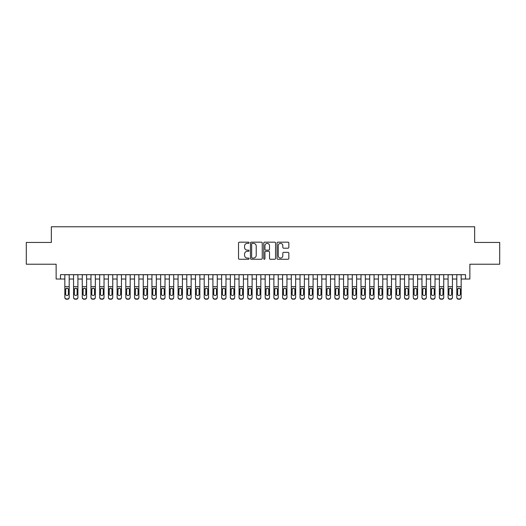 <?xml version="1.0" encoding="UTF-8"?>
<svg xmlns="http://www.w3.org/2000/svg" width="526" height="526" viewBox="0 0 526 526"><rect width="100%" height="100%" fill="white"/><g stroke="black" fill="none" stroke-linecap="round" stroke-linejoin="round"><path stroke-width="0.79" d="M249.061 242.769A0.598 0.598 0 0 0 248.463 242.17L239.383 242.17A0.855 0.855 0 0 0 238.528 243.025L238.528 258.411A0.855 0.855 0 0 0 239.383 259.265L248.463 259.265A0.598 0.598 0 0 0 249.061 258.667A0.598 0.598 0 0 0 248.463 258.069L247.292 258.069A2.735 2.735 0 0 1 244.557 255.334L244.557 254.051A2.735 2.735 0 0 1 247.292 251.316L248.463 251.316A0.598 0.598 0 0 0 249.061 250.718A0.598 0.598 0 0 0 248.463 250.12L247.292 250.12A2.735 2.735 0 0 1 244.557 247.384L244.557 246.102A2.735 2.735 0 0 1 247.292 243.367L248.463 243.367A0.598 0.598 0 0 0 249.061 242.769M287.985 248.2A0.855 0.855 0 0 0 288.84 247.338L288.84 243.025A0.855 0.855 0 0 0 287.985 242.17L277.899 242.17A0.855 0.855 0 0 0 277.044 243.025L277.044 258.411A0.855 0.855 0 0 0 277.899 259.265L287.985 259.265A0.855 0.855 0 0 0 288.84 258.411L288.84 253.197A0.855 0.855 0 0 0 287.985 252.342L283.672 252.342A0.855 0.855 0 0 0 282.817 253.197L282.817 255.787A2.288 2.288 0 0 1 280.529 258.069A2.288 2.288 0 0 1 278.241 255.787L278.241 245.655A2.288 2.288 0 0 1 280.529 243.367A2.288 2.288 0 0 1 282.817 245.655L282.817 247.338A0.855 0.855 0 0 0 283.672 248.2L287.985 248.2M60.49 279.03L60.49 274.671L465.51 274.671L465.51 279.03L469.869 279.03L469.869 264.216L499.7 264.216L499.7 242.447L474.656 242.447L474.656 226.765L51.344 226.765L51.344 242.447L26.3 242.447L26.3 264.216L56.131 264.216L56.131 279.03L64.843 279.03M262.25 243.025A0.855 0.855 0 0 0 261.396 242.17L251.31 242.17A0.855 0.855 0 0 0 250.455 243.025L250.455 258.411A0.855 0.855 0 0 0 251.31 259.265L261.396 259.265A0.855 0.855 0 0 0 262.25 258.411L262.25 243.025M264.604 242.17L274.69 242.17A0.855 0.855 0 0 1 275.545 243.025L275.545 258.411A0.855 0.855 0 0 1 274.69 259.265L270.377 259.265A0.855 0.855 0 0 1 269.522 258.411L269.522 252.171A0.855 0.855 0 0 0 268.661 251.316L265.801 251.316A0.855 0.855 0 0 0 264.946 252.171L264.946 258.667A0.598 0.598 0 0 1 264.348 259.265A0.598 0.598 0 0 1 263.75 258.667L263.75 243.025A0.855 0.855 0 0 1 264.604 242.17M69.195 279.03L73.555 279.03M77.907 279.03L82.26 279.03M86.619 279.03L90.972 279.03M95.331 279.03L99.684 279.03M104.036 279.03L108.395 279.03M112.748 279.03L117.101 279.03M121.46 279.03L125.813 279.03M130.172 279.03L134.524 279.03M138.877 279.03L143.236 279.03M147.589 279.03L151.942 279.03M156.301 279.03L160.654 279.03M165.013 279.03L169.365 279.03M173.718 279.03L178.077 279.03M182.43 279.03L186.783 279.03M191.142 279.03L195.494 279.03M199.854 279.03L204.206 279.03M208.559 279.03L212.918 279.03M217.271 279.03L221.624 279.03M225.983 279.03L230.335 279.03M234.695 279.03L239.047 279.03M243.4 279.03L247.759 279.03M252.112 279.03L256.464 279.03M260.824 279.03L265.176 279.03M269.536 279.03L273.888 279.03M278.241 279.03L282.6 279.03M286.953 279.03L291.305 279.03M295.665 279.03L300.017 279.03M304.376 279.03L308.729 279.03M313.082 279.03L317.441 279.03M321.794 279.03L326.146 279.03M330.506 279.03L334.858 279.03M339.217 279.03L343.57 279.03M347.923 279.03L352.282 279.03M356.635 279.03L360.987 279.03M365.346 279.03L369.699 279.03M374.058 279.03L378.411 279.03M382.764 279.03L387.123 279.03M391.475 279.03L395.828 279.03M400.187 279.03L404.54 279.03M408.899 279.03L413.252 279.03M417.605 279.03L421.964 279.03M426.316 279.03L430.669 279.03M435.028 279.03L439.381 279.03M443.74 279.03L448.093 279.03M452.445 279.03L456.805 279.03M461.157 279.03L465.51 279.03M252.25 243.367A0.598 0.598 0 0 0 251.652 243.965L251.652 257.47A0.598 0.598 0 0 0 252.25 258.069L253.486 258.069A2.735 2.735 0 0 0 256.221 255.334L256.221 246.102A2.735 2.735 0 0 0 253.486 243.367L252.25 243.367M269.522 245.695A2.288 2.288 0 0 0 267.234 243.406A2.288 2.288 0 0 0 264.946 245.695L264.946 249.265A0.855 0.855 0 0 0 265.801 250.12L268.661 250.12A0.855 0.855 0 0 0 269.522 249.265L269.522 245.695M64.843 274.671L64.843 297.236A1.742 1.729 -0 0 0 66.585 298.959L67.453 298.959A1.742 1.729 -0 0 0 69.195 297.236L69.195 297.506A1.742 1.729 180 0 1 67.453 299.235L67.453 298.959M69.195 289.168L69.195 297.506M68.413 294.119L68.413 289.537L68.413 294.119A1.394 1.381 180 0 1 67.019 295.507A1.394 1.381 180 0 0 68.413 294.119M65.625 294.396L65.625 294.119A1.394 1.381 180 0 0 67.019 295.507M66.296 288.34L65.625 289.425M67.749 288.34L67.019 288.136L68.262 288.892L68.413 289.537M69.195 274.671L69.195 297.236M66.585 298.959L67.453 299.235M66.585 299.235A1.742 1.729 180 0 1 64.843 297.506M64.843 288.892L65.783 288.892L65.625 294.119M65.783 288.892L67.019 288.136M73.555 274.671L73.555 297.236A1.742 1.729 -0 0 0 75.297 298.959L76.165 298.959A1.742 1.729 -0 0 0 77.907 297.236L77.907 297.506A1.742 1.729 180 0 1 76.165 299.235L76.165 298.959M77.907 289.168L77.907 297.506M77.125 294.119L77.125 289.537L77.125 294.119A1.394 1.381 180 0 1 75.731 295.507A1.394 1.381 180 0 0 77.125 294.119M74.337 294.396L74.337 294.119A1.394 1.381 180 0 0 75.731 295.507M75.001 288.34L74.337 289.425M76.461 288.34L75.731 288.136L76.967 288.892L77.125 289.537M82.26 274.671L82.26 297.236A1.742 1.729 -0 0 0 84.002 298.959L84.877 298.959A1.742 1.729 -0 0 0 86.619 297.236L86.619 297.506A1.742 1.729 180 0 1 84.877 299.235L84.877 298.959M86.619 289.168L86.619 297.506M85.837 294.119L85.837 289.537L85.837 294.119A1.394 1.381 180 0 1 84.443 295.507A1.394 1.381 180 0 0 85.837 294.119M83.049 294.396L83.049 294.119A1.394 1.381 180 0 0 84.443 295.507M83.713 288.34L83.049 289.425M85.166 288.34L84.443 288.136L85.679 288.892L85.837 289.537M90.972 274.671L90.972 297.236A1.742 1.729 -0 0 0 92.714 298.959L93.589 298.959A1.742 1.729 -0 0 0 95.331 297.236L95.331 297.506A1.742 1.729 180 0 1 93.589 299.235L93.589 298.959M95.331 289.168L95.331 297.506M94.542 294.119L94.542 289.537L94.542 294.119A1.394 1.381 180 0 1 93.148 295.507A1.394 1.381 180 0 0 94.542 294.119M91.754 294.396L91.754 294.119A1.394 1.381 180 0 0 93.148 295.507M92.425 288.34L91.754 289.425M93.878 288.34L93.148 288.136L94.391 288.892L94.542 289.537M99.684 274.671L99.684 297.236A1.742 1.729 -0 0 0 101.426 298.959L102.294 298.959A1.742 1.729 -0 0 0 104.036 297.236L104.036 297.506A1.742 1.729 180 0 1 102.294 299.235L102.294 298.959M104.036 289.168L104.036 297.506M103.254 294.119L103.254 289.537L103.254 294.119A1.394 1.381 180 0 1 101.86 295.507A1.394 1.381 180 0 0 103.254 294.119M100.466 294.396L100.466 294.119A1.394 1.381 180 0 0 101.86 295.507M101.137 288.34L100.466 289.425M102.59 288.34L101.86 288.136L103.103 288.892L103.254 289.537M77.907 274.671L77.907 297.236M75.297 298.959L76.165 299.235M75.297 299.235A1.742 1.729 180 0 1 73.555 297.506M73.555 288.892L74.488 288.892L74.337 294.119M74.488 288.892L75.731 288.136M86.619 274.671L86.619 297.236M84.002 298.959L84.877 299.235M84.002 299.235A1.742 1.729 180 0 1 82.26 297.506M82.26 288.892L83.2 288.892L83.049 294.119M83.2 288.892L84.443 288.136M95.331 274.671L95.331 297.236M92.714 298.959L93.589 299.235M92.714 299.235A1.742 1.729 180 0 1 90.972 297.506M90.972 288.892L91.912 288.892L91.754 294.119M91.912 288.892L93.148 288.136M104.036 274.671L104.036 297.236M101.426 298.959L102.294 299.235M101.426 299.235A1.742 1.729 180 0 1 99.684 297.506M99.684 288.892L100.624 288.892L100.466 294.119M100.624 288.892L101.86 288.136M108.395 274.671L108.395 297.236A1.742 1.729 -0 0 0 110.138 298.959L111.006 298.959A1.742 1.729 -0 0 0 112.748 297.236L112.748 297.506A1.742 1.729 180 0 1 111.006 299.235L111.006 298.959M112.748 289.168L112.748 297.506M111.966 294.119L111.966 289.537L111.966 294.119A1.394 1.381 180 0 1 110.572 295.507A1.394 1.381 180 0 0 111.966 294.119M109.178 294.396L109.178 294.119A1.394 1.381 180 0 0 110.572 295.507M109.842 288.34L109.178 289.425M111.302 288.34L110.572 288.136L111.808 288.892L111.966 289.537M112.748 274.671L112.748 297.236M110.138 298.959L111.006 299.235M110.138 299.235A1.742 1.729 180 0 1 108.395 297.506M108.395 288.892L109.329 288.892L109.178 294.119M109.329 288.892L110.572 288.136M117.101 274.671L117.101 297.236A1.742 1.729 -0 0 0 118.843 298.959L119.718 298.959A1.742 1.729 -0 0 0 121.46 297.236L121.46 297.506A1.742 1.729 180 0 1 119.718 299.235L119.718 298.959M121.46 289.168L121.46 297.506M120.678 294.119L120.678 289.537L120.678 294.119A1.394 1.381 180 0 1 119.284 295.507A1.394 1.381 180 0 0 120.678 294.119M117.89 294.396L117.89 294.119A1.394 1.381 180 0 0 119.284 295.507M118.554 288.34L117.89 289.425M120.007 288.34L119.284 288.136L120.52 288.892L120.678 289.537M121.46 274.671L121.46 297.236M118.843 298.959L119.718 299.235M118.843 299.235A1.742 1.729 180 0 1 117.101 297.506M117.101 288.892L118.041 288.892L117.89 294.119M118.041 288.892L119.284 288.136M125.813 274.671L125.813 297.236A1.742 1.729 -0 0 0 127.555 298.959L128.429 298.959A1.742 1.729 -0 0 0 130.172 297.236L130.172 297.506A1.742 1.729 180 0 1 128.429 299.235L128.429 298.959M130.172 289.168L130.172 297.506M129.383 294.119L129.383 289.537L129.383 294.119A1.394 1.381 180 0 1 127.989 295.507A1.394 1.381 180 0 0 129.383 294.119M126.595 294.396L126.595 294.119A1.394 1.381 180 0 0 127.989 295.507M127.266 288.34L126.595 289.425M128.719 288.34L127.989 288.136L129.232 288.892L129.383 289.537M130.172 274.671L130.172 297.236M127.555 298.959L128.429 299.235M127.555 299.235A1.742 1.729 180 0 1 125.813 297.506M125.813 288.892L126.753 288.892L126.595 294.119M126.753 288.892L127.989 288.136M134.524 274.671L134.524 297.236A1.742 1.729 -0 0 0 136.267 298.959L137.135 298.959A1.742 1.729 -0 0 0 138.877 297.236L138.877 297.506A1.742 1.729 180 0 1 137.135 299.235L137.135 298.959M138.877 289.168L138.877 297.506M138.095 294.119L138.095 289.537L138.095 294.119A1.394 1.381 180 0 1 136.701 295.507A1.394 1.381 180 0 0 138.095 294.119M135.307 294.396L135.307 294.119A1.394 1.381 180 0 0 136.701 295.507M135.978 288.34L135.307 289.425M137.431 288.34L136.701 288.136L137.944 288.892L138.095 289.537M138.877 274.671L138.877 297.236M136.267 298.959L137.135 299.235M136.267 299.235A1.742 1.729 180 0 1 134.524 297.506M134.524 288.892L135.465 288.892L135.307 294.119M135.465 288.892L136.701 288.136M143.236 274.671L143.236 297.236A1.742 1.729 -0 0 0 144.979 298.959L145.847 298.959A1.742 1.729 -0 0 0 147.589 297.236L147.589 297.506A1.742 1.729 180 0 1 145.847 299.235L145.847 298.959M147.589 289.168L147.589 297.506M146.807 294.119L146.807 289.537L146.807 294.119A1.394 1.381 180 0 1 145.413 295.507A1.394 1.381 180 0 0 146.807 294.119M144.019 294.396L144.019 294.119A1.394 1.381 180 0 0 145.413 295.507M144.683 288.34L144.019 289.425M146.143 288.34L145.413 288.136L146.649 288.892L146.807 289.537M147.589 274.671L147.589 297.236M144.979 298.959L145.847 299.235M144.979 299.235A1.742 1.729 180 0 1 143.236 297.506M143.236 288.892L144.17 288.892L144.019 294.119M144.17 288.892L145.413 288.136M151.942 274.671L151.942 297.236A1.742 1.729 -0 0 0 153.684 298.959L154.559 298.959A1.742 1.729 -0 0 0 156.301 297.236L156.301 297.506A1.742 1.729 180 0 1 154.559 299.235L154.559 298.959M156.301 289.168L156.301 297.506M155.518 294.119L155.518 289.537L155.518 294.119A1.394 1.381 180 0 1 154.125 295.507A1.394 1.381 180 0 0 155.518 294.119M152.731 294.396L152.731 294.119A1.394 1.381 180 0 0 154.125 295.507M153.395 288.34L152.731 289.425M154.848 288.34L154.125 288.136L155.361 288.892L155.518 289.537M156.301 274.671L156.301 297.236M153.684 298.959L154.559 299.235M153.684 299.235A1.742 1.729 180 0 1 151.942 297.506M151.942 288.892L152.882 288.892L152.731 294.119M152.882 288.892L154.125 288.136M160.654 274.671L160.654 297.236A1.742 1.729 -0 0 0 162.396 298.959L163.27 298.959A1.742 1.729 -0 0 0 165.013 297.236L165.013 297.506A1.742 1.729 180 0 1 163.27 299.235L163.27 298.959M165.013 289.168L165.013 297.506M164.224 294.119L164.224 289.537L164.224 294.119A1.394 1.381 180 0 1 162.83 295.507A1.394 1.381 180 0 0 164.224 294.119M161.436 294.396L161.436 294.119A1.394 1.381 180 0 0 162.83 295.507M162.107 288.34L161.436 289.425M163.56 288.34L162.83 288.136L164.073 288.892L164.224 289.537M165.013 274.671L165.013 297.236M162.396 298.959L163.27 299.235M162.396 299.235A1.742 1.729 180 0 1 160.654 297.506M160.654 288.892L161.594 288.892L161.436 294.119M161.594 288.892L162.83 288.136M169.365 274.671L169.365 297.236A1.742 1.729 -0 0 0 171.108 298.959L171.976 298.959A1.742 1.729 -0 0 0 173.718 297.236L173.718 297.506A1.742 1.729 180 0 1 171.976 299.235L171.976 298.959M173.718 289.168L173.718 297.506M172.936 294.119L172.936 289.537L172.936 294.119A1.394 1.381 180 0 1 171.542 295.507A1.394 1.381 180 0 0 172.936 294.119M170.148 294.396L170.148 294.119A1.394 1.381 180 0 0 171.542 295.507M170.819 288.34L170.148 289.425M172.272 288.34L171.542 288.136L172.784 288.892L172.936 289.537M173.718 274.671L173.718 297.236M171.108 298.959L171.976 299.235M171.108 299.235A1.742 1.729 180 0 1 169.365 297.506M169.365 288.892L170.306 288.892L170.148 294.119M170.306 288.892L171.542 288.136M178.077 274.671L178.077 297.236A1.742 1.729 -0 0 0 179.82 298.959L180.688 298.959A1.742 1.729 -0 0 0 182.43 297.236L182.43 297.506A1.742 1.729 180 0 1 180.688 299.235L180.688 298.959M182.43 289.168L182.43 297.506M181.648 294.119L181.648 289.537L181.648 294.119A1.394 1.381 180 0 1 180.254 295.507A1.394 1.381 180 0 0 181.648 294.119M178.86 294.396L178.86 294.119A1.394 1.381 180 0 0 180.254 295.507M179.524 288.34L178.86 289.425M180.983 288.34L180.254 288.136L181.49 288.892L181.648 289.537M186.783 274.671L186.783 297.236A1.742 1.729 -0 0 0 188.525 298.959L189.399 298.959A1.742 1.729 -0 0 0 191.142 297.236L191.142 297.506A1.742 1.729 180 0 1 189.399 299.235L189.399 298.959M191.142 289.168L191.142 297.506M190.359 294.119L190.359 289.537L190.359 294.119A1.394 1.381 180 0 1 188.965 295.507A1.394 1.381 180 0 0 190.359 294.119M187.572 294.396L187.572 294.119A1.394 1.381 180 0 0 188.965 295.507M188.236 288.34L187.572 289.425M189.689 288.34L188.965 288.136L190.202 288.892L190.359 289.537M195.494 274.671L195.494 297.236A1.742 1.729 -0 0 0 197.237 298.959L198.111 298.959A1.742 1.729 -0 0 0 199.854 297.236L199.854 297.506A1.742 1.729 180 0 1 198.111 299.235L198.111 298.959M199.854 289.168L199.854 297.506M199.065 294.119L199.065 289.537L199.065 294.119A1.394 1.381 180 0 1 197.671 295.507A1.394 1.381 180 0 0 199.065 294.119M196.277 294.396L196.277 294.119A1.394 1.381 180 0 0 197.671 295.507M196.948 288.34L196.277 289.425M198.401 288.34L197.671 288.136L198.913 288.892L199.065 289.537M204.206 274.671L204.206 297.236A1.742 1.729 -0 0 0 205.949 298.959L206.817 298.959A1.742 1.729 -0 0 0 208.559 297.236L208.559 297.506A1.742 1.729 180 0 1 206.817 299.235L206.817 298.959M208.559 289.168L208.559 297.506M207.777 294.119L207.777 289.537L207.777 294.119A1.394 1.381 180 0 1 206.383 295.507A1.394 1.381 180 0 0 207.777 294.119M204.989 294.396L204.989 294.119A1.394 1.381 180 0 0 206.383 295.507M205.659 288.34L204.989 289.425M207.112 288.34L206.383 288.136L207.625 288.892L207.777 289.537M212.918 274.671L212.918 297.236A1.742 1.729 -0 0 0 214.661 298.959L215.529 298.959A1.742 1.729 -0 0 0 217.271 297.236L217.271 297.506A1.742 1.729 180 0 1 215.529 299.235L215.529 298.959M217.271 289.168L217.271 297.506M216.488 294.119L216.488 289.537L216.488 294.119A1.394 1.381 180 0 1 215.095 295.507A1.394 1.381 180 0 0 216.488 294.119M213.701 294.396L213.701 294.119A1.394 1.381 180 0 0 215.095 295.507M214.365 288.34L213.701 289.425M215.818 288.34L215.095 288.136L216.331 288.892L216.488 289.537M221.624 274.671L221.624 297.236A1.742 1.729 -0 0 0 223.366 298.959L224.24 298.959A1.742 1.729 -0 0 0 225.983 297.236L225.983 297.506A1.742 1.729 180 0 1 224.24 299.235L224.24 298.959M225.983 289.168L225.983 297.506M225.2 294.119L225.2 289.537L225.2 294.119A1.394 1.381 180 0 1 223.806 295.507A1.394 1.381 180 0 0 225.2 294.119M222.413 294.396L222.413 294.119A1.394 1.381 180 0 0 223.806 295.507M223.077 288.34L222.413 289.425M224.53 288.34L223.806 288.136L225.043 288.892L225.2 289.537M230.335 274.671L230.335 297.236A1.742 1.729 -0 0 0 232.078 298.959L232.952 298.959A1.742 1.729 -0 0 0 234.695 297.236L234.695 297.506A1.742 1.729 180 0 1 232.952 299.235L232.952 298.959M234.695 289.168L234.695 297.506M233.906 294.119L233.906 289.537L233.906 294.119A1.394 1.381 180 0 1 232.512 295.507A1.394 1.381 180 0 0 233.906 294.119M231.118 294.396L231.118 294.119A1.394 1.381 180 0 0 232.512 295.507M231.788 288.34L231.118 289.425M233.242 288.34L232.512 288.136L233.754 288.892L233.906 289.537M239.047 274.671L239.047 297.236A1.742 1.729 -0 0 0 240.79 298.959L241.658 298.959A1.742 1.729 -0 0 0 243.4 297.236L243.4 297.506A1.742 1.729 180 0 1 241.658 299.235L241.658 298.959M243.4 289.168L243.4 297.506M242.617 294.119L242.617 289.537L242.617 294.119A1.394 1.381 180 0 1 241.224 295.507A1.394 1.381 180 0 0 242.617 294.119M239.83 294.396L239.83 294.119A1.394 1.381 180 0 0 241.224 295.507M240.5 288.34L239.83 289.425M241.953 288.34L241.224 288.136L242.466 288.892L242.617 289.537M247.759 274.671L247.759 297.236A1.742 1.729 -0 0 0 249.502 298.959L250.369 298.959A1.742 1.729 -0 0 0 252.112 297.236L252.112 297.506A1.742 1.729 180 0 1 250.369 299.235L250.369 298.959M252.112 289.168L252.112 297.506M251.329 294.119L251.329 289.537L251.329 294.119A1.394 1.381 180 0 1 249.935 295.507A1.394 1.381 180 0 0 251.329 294.119M248.542 294.396L248.542 294.119A1.394 1.381 180 0 0 249.935 295.507M249.206 288.34L248.542 289.425M250.659 288.34L249.935 288.136L251.172 288.892L251.329 289.537M256.464 274.671L256.464 297.236A1.742 1.729 -0 0 0 258.207 298.959L259.081 298.959A1.742 1.729 -0 0 0 260.824 297.236L260.824 297.506A1.742 1.729 180 0 1 259.081 299.235L259.081 298.959M260.824 289.168L260.824 297.506M260.041 294.119L260.041 289.537L260.041 294.119A1.394 1.381 180 0 1 258.647 295.507A1.394 1.381 180 0 0 260.041 294.119M257.253 294.396L257.253 294.119A1.394 1.381 180 0 0 258.647 295.507M257.918 288.34L257.253 289.425M259.371 288.34L258.647 288.136L259.883 288.892L260.041 289.537M265.176 274.671L265.176 297.236A1.742 1.729 -0 0 0 266.919 298.959L267.793 298.959A1.742 1.729 -0 0 0 269.536 297.236L269.536 297.506A1.742 1.729 180 0 1 267.793 299.235L267.793 298.959M269.536 289.168L269.536 297.506M268.747 294.119L268.747 289.537L268.747 294.119A1.394 1.381 180 0 1 267.353 295.507A1.394 1.381 180 0 0 268.747 294.119M265.959 294.396L265.959 294.119A1.394 1.381 180 0 0 267.353 295.507M266.629 288.34L265.959 289.425M268.082 288.34L267.353 288.136L268.595 288.892L268.747 289.537M273.888 274.671L273.888 297.236A1.742 1.729 -0 0 0 275.631 298.959L276.498 298.959A1.742 1.729 -0 0 0 278.241 297.236L278.241 297.506A1.742 1.729 180 0 1 276.498 299.235L276.498 298.959M278.241 289.168L278.241 297.506M277.458 294.119L277.458 289.537L277.458 294.119A1.394 1.381 180 0 1 276.065 295.507A1.394 1.381 180 0 0 277.458 294.119M274.671 294.396L274.671 294.119A1.394 1.381 180 0 0 276.065 295.507M275.341 288.34L274.671 289.425M276.794 288.34L276.065 288.136L277.307 288.892L277.458 289.537M282.6 274.671L282.6 297.236A1.742 1.729 -0 0 0 284.342 298.959L285.21 298.959A1.742 1.729 -0 0 0 286.953 297.236L286.953 297.506A1.742 1.729 180 0 1 285.21 299.235L285.21 298.959M286.953 289.168L286.953 297.506M286.17 294.119L286.17 289.537L286.17 294.119A1.394 1.381 180 0 1 284.776 295.507A1.394 1.381 180 0 0 286.17 294.119M283.382 294.396L283.382 294.119A1.394 1.381 180 0 0 284.776 295.507M284.047 288.34L283.382 289.425M285.5 288.34L284.776 288.136L286.012 288.892L286.17 289.537M291.305 274.671L291.305 297.236A1.742 1.729 -0 0 0 293.048 298.959L293.922 298.959A1.742 1.729 -0 0 0 295.665 297.236L295.665 297.506A1.742 1.729 180 0 1 293.922 299.235L293.922 298.959M295.665 289.168L295.665 297.506M294.882 294.119L294.882 289.537L294.882 294.119A1.394 1.381 180 0 1 293.488 295.507A1.394 1.381 180 0 0 294.882 294.119M292.094 294.396L292.094 294.119A1.394 1.381 180 0 0 293.488 295.507M292.758 288.34L292.094 289.425M294.212 288.34L293.488 288.136L294.724 288.892L294.882 289.537M300.017 274.671L300.017 297.236A1.742 1.729 -0 0 0 301.76 298.959L302.634 298.959A1.742 1.729 -0 0 0 304.376 297.236L304.376 297.506A1.742 1.729 180 0 1 302.634 299.235L302.634 298.959M304.376 289.168L304.376 297.506M303.587 294.119L303.587 289.537L303.587 294.119A1.394 1.381 180 0 1 302.194 295.507A1.394 1.381 180 0 0 303.587 294.119M300.8 294.396L300.8 294.119A1.394 1.381 180 0 0 302.194 295.507M301.47 288.34L300.8 289.425M302.923 288.34L302.194 288.136L303.436 288.892L303.587 289.537M308.729 274.671L308.729 297.236A1.742 1.729 -0 0 0 310.471 298.959L311.339 298.959A1.742 1.729 -0 0 0 313.082 297.236L313.082 297.506A1.742 1.729 180 0 1 311.339 299.235L311.339 298.959M313.082 289.168L313.082 297.506M312.299 294.119L312.299 289.537L312.299 294.119A1.394 1.381 180 0 1 310.905 295.507A1.394 1.381 180 0 0 312.299 294.119M309.512 294.396L309.512 294.119A1.394 1.381 180 0 0 310.905 295.507M310.182 288.34L309.512 289.425M311.635 288.34L310.905 288.136L312.148 288.892L312.299 289.537M317.441 274.671L317.441 297.236A1.742 1.729 -0 0 0 319.183 298.959L320.051 298.959A1.742 1.729 -0 0 0 321.794 297.236L321.794 297.506A1.742 1.729 180 0 1 320.051 299.235L320.051 298.959M321.794 289.168L321.794 297.506M321.011 294.119L321.011 289.537L321.011 294.119A1.394 1.381 180 0 1 319.617 295.507A1.394 1.381 180 0 0 321.011 294.119M318.223 294.396L318.223 294.119A1.394 1.381 180 0 0 319.617 295.507M318.887 288.34L318.223 289.425M320.341 288.34L319.617 288.136L320.853 288.892L321.011 289.537M326.146 274.671L326.146 297.236A1.742 1.729 -0 0 0 327.889 298.959L328.763 298.959A1.742 1.729 -0 0 0 330.506 297.236L330.506 297.506A1.742 1.729 180 0 1 328.763 299.235L328.763 298.959M330.506 289.168L330.506 297.506M329.723 294.119L329.723 289.537L329.723 294.119A1.394 1.381 180 0 1 328.329 295.507A1.394 1.381 180 0 0 329.723 294.119M326.935 294.396L326.935 294.119A1.394 1.381 180 0 0 328.329 295.507M327.599 288.34L326.935 289.425M329.052 288.34L328.329 288.136L329.565 288.892L329.723 289.537M334.858 274.671L334.858 297.236A1.742 1.729 -0 0 0 336.601 298.959L337.475 298.959A1.742 1.729 -0 0 0 339.217 297.236L339.217 297.506A1.742 1.729 180 0 1 337.475 299.235L337.475 298.959M339.217 289.168L339.217 297.506M338.428 294.119L338.428 289.537L338.428 294.119A1.394 1.381 180 0 1 337.034 295.507A1.394 1.381 180 0 0 338.428 294.119M335.641 294.396L335.641 294.119A1.394 1.381 180 0 0 337.034 295.507M336.311 288.34L335.641 289.425M337.764 288.34L337.034 288.136L338.277 288.892L338.428 289.537M343.57 274.671L343.57 297.236A1.742 1.729 -0 0 0 345.312 298.959L346.18 298.959A1.742 1.729 -0 0 0 347.923 297.236L347.923 297.506A1.742 1.729 180 0 1 346.18 299.235L346.18 298.959M347.923 289.168L347.923 297.506M347.14 294.119L347.14 289.537L347.14 294.119A1.394 1.381 180 0 1 345.746 295.507A1.394 1.381 180 0 0 347.14 294.119M344.352 294.396L344.352 294.119A1.394 1.381 180 0 0 345.746 295.507M345.017 288.34L344.352 289.425M346.476 288.34L345.746 288.136L346.989 288.892L347.14 289.537M352.282 274.671L352.282 297.236A1.742 1.729 -0 0 0 354.024 298.959L354.892 298.959A1.742 1.729 -0 0 0 356.635 297.236L356.635 297.506A1.742 1.729 180 0 1 354.892 299.235L354.892 298.959M356.635 289.168L356.635 297.506M355.852 294.119L355.852 289.537L355.852 294.119A1.394 1.381 180 0 1 354.458 295.507A1.394 1.381 180 0 0 355.852 294.119M353.064 294.396L353.064 294.119A1.394 1.381 180 0 0 354.458 295.507M353.728 288.34L353.064 289.425M355.182 288.34L354.458 288.136L355.694 288.892L355.852 289.537M360.987 274.671L360.987 297.236A1.742 1.729 -0 0 0 362.73 298.959L363.604 298.959A1.742 1.729 -0 0 0 365.346 297.236L365.346 297.506A1.742 1.729 180 0 1 363.604 299.235L363.604 298.959M365.346 289.168L365.346 297.506M364.564 294.119L364.564 289.537L364.564 294.119A1.394 1.381 180 0 1 363.17 295.507A1.394 1.381 180 0 0 364.564 294.119M361.776 294.396L361.776 294.119A1.394 1.381 180 0 0 363.17 295.507M362.44 288.34L361.776 289.425M363.893 288.34L363.17 288.136L364.406 288.892L364.564 289.537M369.699 274.671L369.699 297.236A1.742 1.729 -0 0 0 371.441 298.959L372.316 298.959A1.742 1.729 -0 0 0 374.058 297.236L374.058 297.506A1.742 1.729 180 0 1 372.316 299.235L372.316 298.959M374.058 289.168L374.058 297.506M373.269 294.119L373.269 289.537L373.269 294.119A1.394 1.381 180 0 1 371.875 295.507A1.394 1.381 180 0 0 373.269 294.119M370.482 294.396L370.482 294.119A1.394 1.381 180 0 0 371.875 295.507M371.152 288.34L370.482 289.425M372.605 288.34L371.875 288.136L373.118 288.892L373.269 289.537M378.411 274.671L378.411 297.236A1.742 1.729 -0 0 0 380.153 298.959L381.021 298.959A1.742 1.729 -0 0 0 382.764 297.236L382.764 297.506A1.742 1.729 180 0 1 381.021 299.235L381.021 298.959M382.764 289.168L382.764 297.506M381.981 294.119L381.981 289.537L381.981 294.119A1.394 1.381 180 0 1 380.587 295.507A1.394 1.381 180 0 0 381.981 294.119M379.193 294.396L379.193 294.119A1.394 1.381 180 0 0 380.587 295.507M379.857 288.34L379.193 289.425M381.317 288.34L380.587 288.136L381.83 288.892L381.981 289.537M387.123 274.671L387.123 297.236A1.742 1.729 -0 0 0 388.865 298.959L389.733 298.959A1.742 1.729 -0 0 0 391.475 297.236L391.475 297.506A1.742 1.729 180 0 1 389.733 299.235L389.733 298.959M391.475 289.168L391.475 297.506M390.693 294.119L390.693 289.537L390.693 294.119A1.394 1.381 180 0 1 389.299 295.507A1.394 1.381 180 0 0 390.693 294.119M387.905 294.396L387.905 294.119A1.394 1.381 180 0 0 389.299 295.507M388.569 288.34L387.905 289.425M390.022 288.34L389.299 288.136L390.535 288.892L390.693 289.537M395.828 274.671L395.828 297.236A1.742 1.729 -0 0 0 397.571 298.959L398.445 298.959A1.742 1.729 -0 0 0 400.187 297.236L400.187 297.506A1.742 1.729 180 0 1 398.445 299.235L398.445 298.959M400.187 289.168L400.187 297.506M399.405 294.119L399.405 289.537L399.405 294.119A1.394 1.381 180 0 1 398.011 295.507A1.394 1.381 180 0 0 399.405 294.119M396.617 294.396L396.617 294.119A1.394 1.381 180 0 0 398.011 295.507M397.281 288.34L396.617 289.425M398.734 288.34L398.011 288.136L399.247 288.892L399.405 289.537M404.54 274.671L404.54 297.236A1.742 1.729 -0 0 0 406.282 298.959L407.157 298.959A1.742 1.729 -0 0 0 408.899 297.236L408.899 297.506A1.742 1.729 180 0 1 407.157 299.235L407.157 298.959M408.899 289.168L408.899 297.506M408.11 294.119L408.11 289.537L408.11 294.119A1.394 1.381 180 0 1 406.716 295.507A1.394 1.381 180 0 0 408.11 294.119M405.322 294.396L405.322 294.119A1.394 1.381 180 0 0 406.716 295.507M405.993 288.34L405.322 289.425M407.446 288.34L406.716 288.136L407.959 288.892L408.11 289.537M413.252 274.671L413.252 297.236A1.742 1.729 -0 0 0 414.994 298.959L415.862 298.959A1.742 1.729 -0 0 0 417.605 297.236L417.605 297.506A1.742 1.729 180 0 1 415.862 299.235L415.862 298.959M417.605 289.168L417.605 297.506M416.822 294.119L416.822 289.537L416.822 294.119A1.394 1.381 180 0 1 415.428 295.507A1.394 1.381 180 0 0 416.822 294.119M414.034 294.396L414.034 294.119A1.394 1.381 180 0 0 415.428 295.507M414.698 288.34L414.034 289.425M416.158 288.34L415.428 288.136L416.671 288.892L416.822 289.537M421.964 274.671L421.964 297.236A1.742 1.729 -0 0 0 423.706 298.959L424.574 298.959A1.742 1.729 -0 0 0 426.316 297.236L426.316 297.506A1.742 1.729 180 0 1 424.574 299.235L424.574 298.959M426.316 289.168L426.316 297.506M425.534 294.119L425.534 289.537L425.534 294.119A1.394 1.381 180 0 1 424.14 295.507A1.394 1.381 180 0 0 425.534 294.119M422.746 294.396L422.746 294.119A1.394 1.381 180 0 0 424.14 295.507M423.41 288.34L422.746 289.425M424.863 288.34L424.14 288.136L425.376 288.892L425.534 289.537M430.669 274.671L430.669 297.236A1.742 1.729 -0 0 0 432.411 298.959L433.286 298.959A1.742 1.729 -0 0 0 435.028 297.236L435.028 297.506A1.742 1.729 180 0 1 433.286 299.235L433.286 298.959M435.028 289.168L435.028 297.506M434.246 294.119L434.246 289.537L434.246 294.119A1.394 1.381 180 0 1 432.852 295.507A1.394 1.381 180 0 0 434.246 294.119M431.458 294.396L431.458 294.119A1.394 1.381 180 0 0 432.852 295.507M432.122 288.34L431.458 289.425M433.575 288.34L432.852 288.136L434.088 288.892L434.246 289.537M439.381 274.671L439.381 297.236A1.742 1.729 -0 0 0 441.123 298.959L441.998 298.959A1.742 1.729 -0 0 0 443.74 297.236L443.74 297.506A1.742 1.729 180 0 1 441.998 299.235L441.998 298.959M443.74 289.168L443.74 297.506M442.951 294.119L442.951 289.537L442.951 294.119A1.394 1.381 180 0 1 441.557 295.507A1.394 1.381 180 0 0 442.951 294.119M440.163 294.396L440.163 294.119A1.394 1.381 180 0 0 441.557 295.507M440.834 288.34L440.163 289.425M442.287 288.34L441.557 288.136L442.8 288.892L442.951 289.537M448.093 274.671L448.093 297.236A1.742 1.729 -0 0 0 449.835 298.959L450.703 298.959A1.742 1.729 -0 0 0 452.445 297.236L452.445 297.506A1.742 1.729 180 0 1 450.703 299.235L450.703 298.959M452.445 289.168L452.445 297.506M451.663 294.119L451.663 289.537L451.663 294.119A1.394 1.381 180 0 1 450.269 295.507A1.394 1.381 180 0 0 451.663 294.119M448.875 294.396L448.875 294.119A1.394 1.381 180 0 0 450.269 295.507M449.539 288.34L448.875 289.425M450.999 288.34L450.269 288.136L451.512 288.892L451.663 289.537M456.805 274.671L456.805 297.236A1.742 1.729 -0 0 0 458.547 298.959L459.415 298.959A1.742 1.729 -0 0 0 461.157 297.236L461.157 297.506A1.742 1.729 180 0 1 459.415 299.235L459.415 298.959M461.157 289.168L461.157 297.506M460.375 294.119L460.375 289.537L460.375 294.119A1.394 1.381 180 0 1 458.981 295.507A1.394 1.381 180 0 0 460.375 294.119M457.587 294.396L457.587 294.119A1.394 1.381 180 0 0 458.981 295.507M458.251 288.34L457.587 289.425M459.704 288.34L458.981 288.136L460.217 288.892L460.375 289.537M182.43 274.671L182.43 297.236M179.82 298.959L180.688 299.235M179.82 299.235A1.742 1.729 180 0 1 178.077 297.506M178.077 288.892L179.011 288.892L178.86 294.119M179.011 288.892L180.254 288.136M191.142 274.671L191.142 297.236M188.525 298.959L189.399 299.235M188.525 299.235A1.742 1.729 180 0 1 186.783 297.506M186.783 288.892L187.723 288.892L187.572 294.119M187.723 288.892L188.965 288.136M199.854 274.671L199.854 297.236M197.237 298.959L198.111 299.235M197.237 299.235A1.742 1.729 180 0 1 195.494 297.506M195.494 288.892L196.435 288.892L196.277 294.119M196.435 288.892L197.671 288.136M208.559 274.671L208.559 297.236M205.949 298.959L206.817 299.235M205.949 299.235A1.742 1.729 180 0 1 204.206 297.506M204.206 288.892L205.147 288.892L204.989 294.119M205.147 288.892L206.383 288.136M217.271 274.671L217.271 297.236M214.661 298.959L215.529 299.235M214.661 299.235A1.742 1.729 180 0 1 212.918 297.506M212.918 288.892L213.852 288.892L213.701 294.119M213.852 288.892L215.095 288.136M225.983 274.671L225.983 297.236M223.366 298.959L224.24 299.235M223.366 299.235A1.742 1.729 180 0 1 221.624 297.506M221.624 288.892L222.564 288.892L222.413 294.119M222.564 288.892L223.806 288.136M234.695 274.671L234.695 297.236M232.078 298.959L232.952 299.235M232.078 299.235A1.742 1.729 180 0 1 230.335 297.506M230.335 288.892L231.276 288.892L231.118 294.119M231.276 288.892L232.512 288.136M243.4 274.671L243.4 297.236M240.79 298.959L241.658 299.235M240.79 299.235A1.742 1.729 180 0 1 239.047 297.506M239.047 288.892L239.987 288.892L239.83 294.119M239.987 288.892L241.224 288.136M252.112 274.671L252.112 297.236M249.502 298.959L250.369 299.235M249.502 299.235A1.742 1.729 180 0 1 247.759 297.506M247.759 288.892L248.693 288.892L248.542 294.119M248.693 288.892L249.935 288.136M260.824 274.671L260.824 297.236M258.207 298.959L259.081 299.235M258.207 299.235A1.742 1.729 180 0 1 256.464 297.506M256.464 288.892L257.405 288.892L257.253 294.119M257.405 288.892L258.647 288.136M269.536 274.671L269.536 297.236M266.919 298.959L267.793 299.235M266.919 299.235A1.742 1.729 180 0 1 265.176 297.506M265.176 288.892L266.117 288.892L265.959 294.119M266.117 288.892L267.353 288.136M278.241 274.671L278.241 297.236M275.631 298.959L276.498 299.235M275.631 299.235A1.742 1.729 180 0 1 273.888 297.506M273.888 288.892L274.828 288.892L274.671 294.119M274.828 288.892L276.065 288.136M286.953 274.671L286.953 297.236M284.342 298.959L285.21 299.235M284.342 299.235A1.742 1.729 180 0 1 282.6 297.506M282.6 288.892L283.534 288.892L283.382 294.119M283.534 288.892L284.776 288.136M295.665 274.671L295.665 297.236M293.048 298.959L293.922 299.235M293.048 299.235A1.742 1.729 180 0 1 291.305 297.506M291.305 288.892L292.246 288.892L292.094 294.119M292.246 288.892L293.488 288.136M304.376 274.671L304.376 297.236M301.76 298.959L302.634 299.235M301.76 299.235A1.742 1.729 180 0 1 300.017 297.506M300.017 288.892L300.957 288.892L300.8 294.119M300.957 288.892L302.194 288.136M313.082 274.671L313.082 297.236M310.471 298.959L311.339 299.235M310.471 299.235A1.742 1.729 180 0 1 308.729 297.506M308.729 288.892L309.669 288.892L309.512 294.119M309.669 288.892L310.905 288.136M321.794 274.671L321.794 297.236M319.183 298.959L320.051 299.235M319.183 299.235A1.742 1.729 180 0 1 317.441 297.506M317.441 288.892L318.375 288.892L318.223 294.119M318.375 288.892L319.617 288.136M330.506 274.671L330.506 297.236M327.889 298.959L328.763 299.235M327.889 299.235A1.742 1.729 180 0 1 326.146 297.506M326.146 288.892L327.087 288.892L326.935 294.119M327.087 288.892L328.329 288.136M339.217 274.671L339.217 297.236M336.601 298.959L337.475 299.235M336.601 299.235A1.742 1.729 180 0 1 334.858 297.506M334.858 288.892L335.798 288.892L335.641 294.119M335.798 288.892L337.034 288.136M347.923 274.671L347.923 297.236M345.312 298.959L346.18 299.235M345.312 299.235A1.742 1.729 180 0 1 343.57 297.506M343.57 288.892L344.51 288.892L344.352 294.119M344.51 288.892L345.746 288.136M356.635 274.671L356.635 297.236M354.024 298.959L354.892 299.235M354.024 299.235A1.742 1.729 180 0 1 352.282 297.506M352.282 288.892L353.216 288.892L353.064 294.119M353.216 288.892L354.458 288.136M365.346 274.671L365.346 297.236M362.73 298.959L363.604 299.235M362.73 299.235A1.742 1.729 180 0 1 360.987 297.506M360.987 288.892L361.927 288.892L361.776 294.119M361.927 288.892L363.17 288.136M374.058 274.671L374.058 297.236M371.441 298.959L372.316 299.235M371.441 299.235A1.742 1.729 180 0 1 369.699 297.506M369.699 288.892L370.639 288.892L370.482 294.119M370.639 288.892L371.875 288.136M382.764 274.671L382.764 297.236M380.153 298.959L381.021 299.235M380.153 299.235A1.742 1.729 180 0 1 378.411 297.506M378.411 288.892L379.351 288.892L379.193 294.119M379.351 288.892L380.587 288.136M391.475 274.671L391.475 297.236M388.865 298.959L389.733 299.235M388.865 299.235A1.742 1.729 180 0 1 387.123 297.506M387.123 288.892L388.057 288.892L387.905 294.119M388.057 288.892L389.299 288.136M400.187 274.671L400.187 297.236M397.571 298.959L398.445 299.235M397.571 299.235A1.742 1.729 180 0 1 395.828 297.506M395.828 288.892L396.768 288.892L396.617 294.119M396.768 288.892L398.011 288.136M408.899 274.671L408.899 297.236M406.282 298.959L407.157 299.235M406.282 299.235A1.742 1.729 180 0 1 404.54 297.506M404.54 288.892L405.48 288.892L405.322 294.119M405.48 288.892L406.716 288.136M417.605 274.671L417.605 297.236M414.994 298.959L415.862 299.235M414.994 299.235A1.742 1.729 180 0 1 413.252 297.506M413.252 288.892L414.192 288.892L414.034 294.119M414.192 288.892L415.428 288.136M426.316 274.671L426.316 297.236M423.706 298.959L424.574 299.235M423.706 299.235A1.742 1.729 180 0 1 421.964 297.506M421.964 288.892L422.897 288.892L422.746 294.119M422.897 288.892L424.14 288.136M435.028 274.671L435.028 297.236M432.411 298.959L433.286 299.235M432.411 299.235A1.742 1.729 180 0 1 430.669 297.506M430.669 288.892L431.609 288.892L431.458 294.119M431.609 288.892L432.852 288.136M443.74 274.671L443.74 297.236M441.123 298.959L441.998 299.235M441.123 299.235A1.742 1.729 180 0 1 439.381 297.506M439.381 288.892L440.321 288.892L440.163 294.119M440.321 288.892L441.557 288.136M452.445 274.671L452.445 297.236M449.835 298.959L450.703 299.235M449.835 299.235A1.742 1.729 180 0 1 448.093 297.506M448.093 288.892L449.033 288.892L448.875 294.119M449.033 288.892L450.269 288.136M461.157 274.671L461.157 297.236M458.547 298.959L459.415 299.235M458.547 299.235A1.742 1.729 180 0 1 456.805 297.506M456.805 288.892L457.738 288.892L457.587 294.119M457.738 288.892L458.981 288.136M68.262 288.892L69.195 288.892M64.843 286.644L69.195 286.644M64.843 274.736L69.195 274.736M76.967 288.892L77.907 288.892M73.555 286.644L77.907 286.644M73.555 274.736L77.907 274.736M85.679 288.892L86.619 288.892M82.26 286.644L86.619 286.644M82.26 274.736L86.619 274.736M94.391 288.892L95.331 288.892M90.972 286.644L95.331 286.644M90.972 274.736L95.331 274.736M103.103 288.892L104.036 288.892M99.684 286.644L104.036 286.644M99.684 274.736L104.036 274.736M111.808 288.892L112.748 288.892M108.395 286.644L112.748 286.644M108.395 274.736L112.748 274.736M120.52 288.892L121.46 288.892M117.101 286.644L121.46 286.644M117.101 274.736L121.46 274.736M129.232 288.892L130.172 288.892M125.813 286.644L130.172 286.644M125.813 274.736L130.172 274.736M137.944 288.892L138.877 288.892M134.524 286.644L138.877 286.644M134.524 274.736L138.877 274.736M146.649 288.892L147.589 288.892M143.236 286.644L147.589 286.644M143.236 274.736L147.589 274.736M155.361 288.892L156.301 288.892M151.942 286.644L156.301 286.644M151.942 274.736L156.301 274.736M164.073 288.892L165.013 288.892M160.654 286.644L165.013 286.644M160.654 274.736L165.013 274.736M172.784 288.892L173.718 288.892M169.365 286.644L173.718 286.644M169.365 274.736L173.718 274.736M181.49 288.892L182.43 288.892M178.077 286.644L182.43 286.644M178.077 274.736L182.43 274.736M190.202 288.892L191.142 288.892M186.783 286.644L191.142 286.644M186.783 274.736L191.142 274.736M198.913 288.892L199.854 288.892M195.494 286.644L199.854 286.644M195.494 274.736L199.854 274.736M207.625 288.892L208.559 288.892M204.206 286.644L208.559 286.644M204.206 274.736L208.559 274.736M216.331 288.892L217.271 288.892M212.918 286.644L217.271 286.644M212.918 274.736L217.271 274.736M225.043 288.892L225.983 288.892M221.624 286.644L225.983 286.644M221.624 274.736L225.983 274.736M233.754 288.892L234.695 288.892M230.335 286.644L234.695 286.644M230.335 274.736L234.695 274.736M242.466 288.892L243.4 288.892M239.047 286.644L243.4 286.644M239.047 274.736L243.4 274.736M251.172 288.892L252.112 288.892M247.759 286.644L252.112 286.644M247.759 274.736L252.112 274.736M259.883 288.892L260.824 288.892M256.464 286.644L260.824 286.644M256.464 274.736L260.824 274.736M268.595 288.892L269.536 288.892M265.176 286.644L269.536 286.644M265.176 274.736L269.536 274.736M277.307 288.892L278.241 288.892M273.888 286.644L278.241 286.644M273.888 274.736L278.241 274.736M286.012 288.892L286.953 288.892M282.6 286.644L286.953 286.644M282.6 274.736L286.953 274.736M294.724 288.892L295.665 288.892M291.305 286.644L295.665 286.644M291.305 274.736L295.665 274.736M303.436 288.892L304.376 288.892M300.017 286.644L304.376 286.644M300.017 274.736L304.376 274.736M312.148 288.892L313.082 288.892M308.729 286.644L313.082 286.644M308.729 274.736L313.082 274.736M320.853 288.892L321.794 288.892M317.441 286.644L321.794 286.644M317.441 274.736L321.794 274.736M329.565 288.892L330.506 288.892M326.146 286.644L330.506 286.644M326.146 274.736L330.506 274.736M338.277 288.892L339.217 288.892M334.858 286.644L339.217 286.644M334.858 274.736L339.217 274.736M346.989 288.892L347.923 288.892M343.57 286.644L347.923 286.644M343.57 274.736L347.923 274.736M355.694 288.892L356.635 288.892M352.282 286.644L356.635 286.644M352.282 274.736L356.635 274.736M364.406 288.892L365.346 288.892M360.987 286.644L365.346 286.644M360.987 274.736L365.346 274.736M373.118 288.892L374.058 288.892M369.699 286.644L374.058 286.644M369.699 274.736L374.058 274.736M381.83 288.892L382.764 288.892M378.411 286.644L382.764 286.644M378.411 274.736L382.764 274.736M390.535 288.892L391.475 288.892M387.123 286.644L391.475 286.644M387.123 274.736L391.475 274.736M399.247 288.892L400.187 288.892M395.828 286.644L400.187 286.644M395.828 274.736L400.187 274.736M407.959 288.892L408.899 288.892M404.54 286.644L408.899 286.644M404.54 274.736L408.899 274.736M416.671 288.892L417.605 288.892M413.252 286.644L417.605 286.644M413.252 274.736L417.605 274.736M425.376 288.892L426.316 288.892M421.964 286.644L426.316 286.644M421.964 274.736L426.316 274.736M434.088 288.892L435.028 288.892M430.669 286.644L435.028 286.644M430.669 274.736L435.028 274.736M442.8 288.892L443.74 288.892M439.381 286.644L443.74 286.644M439.381 274.736L443.74 274.736M451.512 288.892L452.445 288.892M448.093 286.644L452.445 286.644M448.093 274.736L452.445 274.736M460.217 288.892L461.157 288.892M456.805 286.644L461.157 286.644M456.805 274.736L461.157 274.736"/></g></svg>
